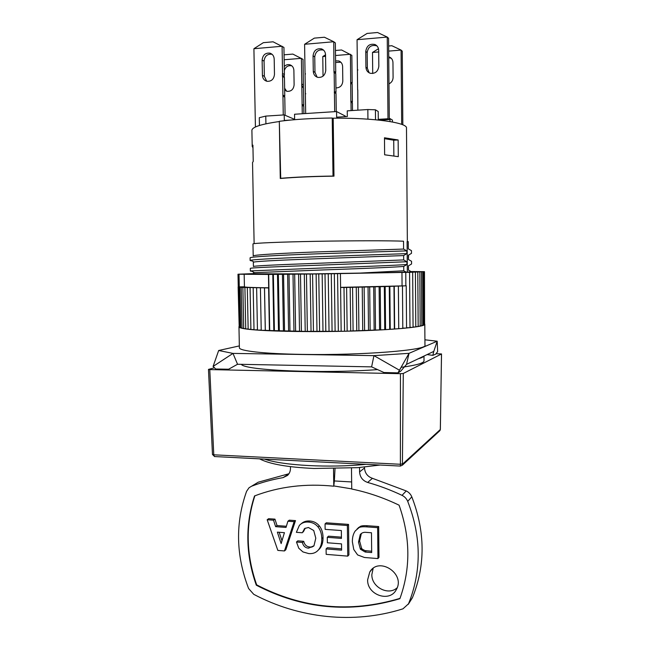 <?xml version="1.0" encoding="UTF-8"?>
<svg xmlns="http://www.w3.org/2000/svg" width="650" height="650" viewBox="0 0 650 650"><rect width="100%" height="100%" fill="white"/><g stroke="black" fill="none" stroke-linecap="round" stroke-linejoin="round"><path stroke-width="0.97" d="M253.557 274.243L253.541 273.804L312.731 273.894L389.269 272.594L406.169 272.139L403.772 270.774L357.004 273.244M253.541 273.618L237.998 274.219L268.669 274.438L325.008 273.861L409.565 272.309L424.466 271.668L411.718 271.546M406.104 272.106L411.718 271.871M406.559 364.349L400.668 371.248L397.954 372.881L409.029 353.332L406.559 364.349L418.259 358.784C421.46 357.898 423.321 357.012 423.832 356.135L433.794 351.39L437.19 341.209L409.029 353.332L373.945 355.631L232.993 353.405L218.668 350.496L239.338 345.914M218.668 350.496L213.086 366.438L232.993 353.405L237.543 364.26L371.613 366.868L373.945 355.631L399.49 370.24M408.306 248.844L408.249 241.621L407.095 241.646L407.331 272.049M408.249 241.621L408.306 248.852L411.458 250.64L411.483 253.346L408.558 255.101M408.623 255.133L408.387 259.48L408.354 255.231M408.387 259.48L411.539 261.284L411.564 263.981L408.436 265.85L408.468 270.099L408.436 265.85M408.46 270.099L411.572 271.879M390 121.566L389.976 118.601L392.438 120.088L392.454 122.005M378.836 66.227C378.064 71.549 375.188 73.897 370.207 73.271C367.534 72.272 366.113 70.265 365.926 67.234L365.763 51.415C366.681 45.744 369.761 43.444 374.993 44.525C377.317 45.646 378.544 47.58 378.682 50.343L378.836 66.227M369.224 72.865L367.364 68.307L367.193 52.577C368.111 46.938 371.174 44.655 376.382 45.727L377.171 46.134M389.293 118.576L389.976 118.601M255.418 126.831L253.906 48.718L282.084 46.256L282.555 73.515L284.399 74.522L284.001 77.236M262.129 60.044L262.413 75.327C262.665 78.536 264.217 80.535 267.061 81.315C271.448 81.494 273.918 79.178 274.471 74.384L274.194 59.044C273.983 56.022 272.577 54.056 269.961 53.154C265.371 52.707 262.754 55.006 262.129 60.044L264.071 61.124C264.696 56.103 267.296 53.82 271.871 54.267L272.139 54.348M283.262 114.969L282.945 96.208L284.781 97.094L285.09 115.278M388.984 83.85C391.592 82.566 392.957 80.446 393.088 77.488L392.957 62.538C392.836 59.938 391.666 58.11 389.472 57.046L391.495 58.533M303.753 105.202L303.485 87.718L301.844 86.84L302.12 104.414L303.753 105.202L302.12 104.414M279.321 121.566L280.272 178.482L280.727 178.441L279.321 121.314C294.621 119.34 312.26 118.243 332.231 118.016L333.206 118.495M301.844 86.84L301.754 85.816L303.396 86.71L303.038 59.361L292.849 54.088L284.058 54.828M345.312 116.642L345.304 116.066L336.562 111.548L336.635 117.187L347.319 116.521L347.246 110.858L367.835 109.533L375.424 109.801L378.202 111.483L378.284 119.356L379.649 120.136L389.301 119.551L388.57 38.317L387.246 37.066L387.993 118.763L389.301 119.551M375.529 119.763L375.424 109.801M265.915 123.809L265.769 116.098L259.293 117.691L259.447 125.483M304.598 44.289L333.751 41.738L324.415 37.237L314.324 38.131L304.598 44.289L305.053 73.653L305.524 73.929M305.671 113.531L305.053 73.653M334.149 71.394L335.741 72.434L335.351 42.941L333.751 41.738L333.994 72.499L335.757 73.547L336.001 92.389L334.409 91.463L334.165 72.516M357.784 89.83L357.866 110.175M357.63 89.814L357.402 69.591L357.923 69.964M335.262 73.222L335.741 72.434M317.135 77.179L314.982 72.377L314.754 56.924C315.502 51.634 318.305 49.343 323.164 50.034L323.7 50.245M313.056 55.803C313.804 50.489 316.623 48.181 321.506 48.88C324.017 49.887 325.366 51.846 325.536 54.763L325.756 70.379C325.114 75.4 322.457 77.74 317.801 77.382C315.014 76.505 313.503 74.498 313.284 71.354L313.056 55.803L314.754 56.924M266.703 81.234L264.355 76.318L262.413 75.327M264.071 61.124L264.355 76.318M282.604 76.489L282.921 95.119L284.765 96.013L284.448 77.48L282.466 76.481L282.474 73.523L284.318 74.531M382.874 119.941L382.882 120.551M325.536 54.828L322.774 56.558L325.561 56.331M335.611 62.489L340.836 62.205M335.587 60.856L338.804 60.946C341.177 61.904 342.452 63.757 342.615 66.511L342.802 81.218C342.322 85.581 340.039 87.815 335.944 87.921M372.718 73.491L372.499 52.447L378.698 51.935M280.727 178.441C295.929 177.166 313.479 176.41 333.369 176.174L333.978 176.166L333.198 118.186C374.757 117.796 407.777 122.761 406.486 128.148L407.355 241.646M280.321 178.344C295.563 177.068 313.129 176.312 333.011 176.069L333.369 176.174M323.042 76.147L322.774 56.558M238.964 326.649L239.379 347.75C238.94 350.878 263.9 353.819 302.193 354.388C362.245 355.517 428.642 350.009 424.962 345.158L424.799 324.114M424.929 339.804L437.19 341.209L437.645 351.65L435.622 354.217L432.802 355.371L433.794 351.39M403.593 249.064L403.536 241.215C391.422 240.614 352.95 240.638 316.046 241.321C279.086 242.003 252.679 243.165 252.972 243.945L253.207 255.978C252.907 254.898 279.289 253.346 316.201 251.94L403.593 249.064L406.819 250.876L315.973 253.874C277.363 255.287 249.771 256.815 250.079 257.839L250.136 260.52L252.086 260.959M253.565 274.243L253.541 272.846L254.443 272.667L322.636 269.953C357.727 268.726 392.291 267.394 403.731 266.435L406.924 264.501L406.9 261.747L403.683 259.927L316.42 263.339C279.508 264.656 253.094 265.834 253.419 266.533L253.329 262.308L254.012 262.048C258.034 261.162 286.171 259.87 321.596 258.586L403.65 255.58L406.843 253.638M406.819 250.876L406.835 253.638L321.457 256.579C284.391 257.896 254.938 259.285 250.819 260.244L250.136 260.52M254.126 243.628L252.533 162.516L253.232 161.403L252.915 145.145L252.216 146.437L251.899 130.309C252.151 127.034 261.276 124.109 279.273 121.542M406.924 264.501C395.273 265.411 359.247 266.736 322.514 267.987L251.266 270.871L250.347 271.066L252.013 271.294M393.859 155.903L393.721 140.205L384.483 138.661M393.721 140.205L398.149 139.969L384.475 137.784L384.629 154.798L398.287 156.658L398.149 139.969M411.564 263.981L411.539 261.284M403.683 259.927L403.65 255.58M406.9 261.747L316.119 265.306C277.526 266.646 249.966 267.767 250.291 268.393L250.347 271.066M411.458 250.64L411.483 253.346M403.772 270.774L403.731 266.435M294.637 119.689L294.548 114.246L336.562 111.548M367.835 109.533L367.941 119.161M290.209 120.088L284.318 120.453L284.229 114.912L265.769 116.098M387.246 37.066L377.536 32.5L367.088 33.434L357.061 39.707L387.246 37.066M357.402 69.591L357.061 39.707M387.993 118.763L378.284 119.356M284.326 70.558C285.602 66.82 288.015 65.228 291.566 65.78L291.891 65.886M284.261 66.479C285.902 64.854 287.771 64.285 289.868 64.789C292.346 65.65 293.686 67.511 293.881 70.362L294.117 84.825C293.589 89.351 291.241 91.52 287.072 91.341L284.659 90.147M302.266 113.75L302.136 105.438L303.769 106.226L303.891 113.644M303.062 87.49L303.396 86.71M303.379 106.039L303.688 105.211M284.221 76.456L284.237 77.366M286.666 91.244L284.627 88.189M284.148 59.759L301.397 58.329L301.795 84.037L303.436 84.939M302.136 105.438L302.047 104.414M301.754 85.816L301.722 84.045L303.371 84.939M253.906 48.718L263.348 42.672L273.098 41.803L283.936 47.409L284.399 74.522M284.765 96.013L284.367 96.899M282.945 96.208L282.921 95.119M282.848 95.127L284.684 96.021M282.506 75.408L284.351 76.407M335.514 55.51L350.423 54.275L350.87 102.156L352.406 102.976L352.495 110.524M350.976 101.116L352.389 101.936L352.178 84.175L350.764 83.257M351.959 102.724L352.389 101.936M350.992 102.164L351.089 110.614M351.715 83.874L352.17 83.127L351.845 55.339L341.559 49.977L335.449 50.489M350.756 82.209L352.17 83.127M334.409 91.463L334.295 92.568L336.017 93.494L336.253 111.564M335.546 93.226L336.001 92.389M334.425 92.576L334.677 111.67M305.362 93.527L305.801 93.754M294.393 119.714L294.393 119.259L284.229 114.912M378.479 48.734L372.499 52.447M388.749 57.671L390.699 58.118M388.741 56.794L389.472 57.046M388.692 51.106L401.074 50.083L391.877 45.727L388.643 46.004M402.838 124.832L402.252 51.188L401.074 50.083L401.668 124.369M252.964 147.778L252.216 146.437M333.011 176.069L332.231 118.016M289.38 365.267L316.916 365.804M418.259 358.784L423.832 356.135M424.596 324.317L424.466 271.668M238.94 326.836C238.989 327.584 241.256 328.283 245.724 328.941C260.983 331.24 307.328 332.288 351.195 331.086C395.127 329.891 425.555 326.812 424.832 324.244M402.464 285.959L402.805 328.404L384.743 329.696L384.329 286.569L406.234 285.805L340.592 287.365M385.572 329.412L385.166 286.463M243.717 328.315L242.044 328.283L241.199 287.389L268.702 287.942L268.45 274.414M245.749 328.648L243.717 328.616L242.873 287.495M384.743 329.696L344.557 331.24L305.216 331.378L304.314 274.089M307.369 331.598L306.467 274.089M424.036 324.707L424.596 324.667L424.255 271.716M250.9 329.274L248.154 329.257L247.309 287.674M350.716 331.094L350.179 287.365L384.329 286.569M353.088 330.826L352.568 287.251M423.694 271.781L424.036 325.041L423.109 325.098M394.347 329.079L393.973 286.268M394.639 328.794L394.266 286.171M389.683 329.396L389.285 286.423M390.244 329.111L389.854 286.317M419.819 271.984L420.184 326.178L418.169 326.267M415.407 272.139L415.797 326.942L413.067 327.031M305.216 331.378L269.409 330.525L268.613 287.918M269.717 330.793L268.669 274.438M273.821 330.712L272.797 274.373M238.266 286.926L237.998 274.219M299.512 331.329L298.586 274.154M295.612 331.5L294.669 274.219M344.557 331.24L343.996 287.479L350.179 287.365M347.157 330.98L346.613 287.365M417.796 272.058L418.169 326.56L415.797 326.658M288.592 331.159L287.625 274.259M289.981 331.402L289.014 274.276M293.963 331.256L293.012 274.211M274.406 330.988L273.374 274.406M283.433 331.037L282.441 274.3M279.354 331.151L278.346 274.365M398.751 328.469L398.393 286.016M301.413 331.557L300.495 274.162M406.559 327.771L409.988 327.689L409.565 272.309M412.669 272.22L413.067 327.316L409.979 327.405M421.476 271.911L421.826 325.804L420.176 325.877M402.805 328.128L406.559 328.047L406.234 285.805M405.762 272.382L405.868 285.74M242.044 327.966L240.736 327.933L239.891 287.284L243.1 287.284L241.199 287.389M240.727 327.616L239.793 327.584L238.948 287.17L241.987 287.178L239.891 287.284M239.785 327.251L239.2 327.226L238.363 287.056L241.231 287.064L238.948 287.17M239.192 326.877L238.136 286.934L240.817 286.951L238.363 287.056M358.914 330.639L358.41 287.137M362.724 330.712L362.237 287.129M341.152 331.118L340.592 287.463L343.996 287.479M257.449 329.826L254.012 329.834L253.175 287.82M375.505 329.956L375.066 286.748M379.551 329.981L379.121 286.715M269.409 330.525L265.281 330.314L264.477 287.885M265.322 330.59L264.517 287.974M356.777 330.915L356.265 287.251M268.702 287.787C252.72 287.625 244.636 287.3 244.432 286.804L244.172 274.162L244.432 286.804L239.281 286.886L239.013 274.243M239.281 286.886L238.136 286.934M421.826 325.488L423.118 325.423L422.768 271.838M248.146 328.965L245.749 328.941L244.912 287.584M265.281 330.314L261.227 330.354L260.414 287.934M380.656 329.696L380.234 286.609M329.038 331.305L328.242 273.788M325.829 331.541L325.008 273.861M284.554 331.289L283.562 274.324M364.609 330.436L364.13 287.016M368.517 330.493L368.054 286.999M370.151 330.208L369.688 286.886M261.219 330.078L257.449 330.102L256.628 287.885M254.004 329.558L250.908 329.55L250.071 287.755M374.14 330.249L373.693 286.861M311.049 331.402L310.172 274.024M313.438 331.606L312.569 274.016M398.726 328.746L398.369 286.114M335.108 331.224L334.336 273.707M338.333 331.37L337.569 273.683M316.981 331.394L316.127 273.951M332.077 331.467L331.289 273.772M340.592 287.463L340.413 273.618M319.605 331.589L318.76 273.942M278.501 330.882L277.493 274.341M322.985 331.37L322.164 273.869M402.066 285.724L401.96 272.407M351.479 468.089L351.739 489.019C367.827 492.343 383.606 497.729 399.084 505.18C410.475 537.461 410.743 568.636 399.88 598.699C350.066 613.527 302.201 609.026 256.303 585.195C245.643 554.864 245.05 525.111 254.524 495.942C279.069 486.59 305.484 483.34 333.767 486.2L333.523 468.731M290.461 466.651L290.485 468.195C290.485 471.104 289.502 473.509 287.536 475.418L283.099 477.62C272.163 479.529 261.649 482.398 251.574 486.224L249.056 487.727L246.594 491.311C235.251 523.023 235.918 555.425 248.601 588.534L253.76 594.336C299.008 618.231 353.462 624.512 402.976 608.831L408.525 603.793C421.696 570.992 421.427 536.859 407.721 501.378C406.567 498.664 404.674 496.657 402.041 495.357C390.764 490.011 379.299 485.712 367.648 482.446C362.676 480.691 359.986 477.181 359.58 471.916L359.531 467.512M364.496 467.058L364.512 467.984C364.91 473.151 367.551 476.596 372.434 478.319L367.648 482.446M411.377 599.389L412.563 597.374C425.514 565.151 425.262 531.643 411.808 496.844C410.678 494.179 408.817 492.212 406.226 490.937L372.434 478.319M288.933 473.744L258.253 482.186L251.574 486.224M335.018 468.707L334.36 480.959L351.65 481.951M334.36 480.959L333.767 486.2M325.057 523.9L326.3 522.811L348.53 524.396L347.376 525.501L325.057 523.9L325.138 529.36L341.348 530.546L341.445 538.403L327.275 537.322L328.51 536.177L341.429 537.152M358.239 527.776L360.011 526.695L357.069 528.946M360.287 526.419C361.668 525.728 364.065 525.501 367.469 525.744L378.674 526.541L378.983 557.334L377.951 558.586L364.447 557.481L357.638 554.938L353.771 549.502L352.365 541.808C352.316 537.282 353.299 533.634 355.322 530.863L359.174 527.532C360.563 526.841 362.968 526.614 366.389 526.858L377.634 527.662L377.951 558.586M378.674 526.541L377.634 527.662M313.983 545.781L315.794 538.176L313.731 530.514L308.433 527.499L304.785 528.458L302.291 532.764L305.094 528.263L304.094 529.1M359.621 541.003L361.351 533.463L360.238 534.609L358.507 542.173L360.409 549.226L361.238 548.316L362.708 549.867L361.514 548.015L359.621 541.003L358.507 542.173M305.289 528.149L303.282 531.919M302.291 532.764L296.368 532.317L299.349 525.419L300.284 524.509C302.421 522.649 305.134 521.836 308.433 522.072C312.406 522.356 315.608 523.989 318.045 526.955C320.466 529.953 321.717 533.853 321.791 538.655C321.848 543.254 320.816 546.894 318.687 549.591L318.362 549.981C316.006 552.711 312.812 553.914 308.766 553.589L302.957 551.931L298.781 548.242L296.473 542.003L302.388 542.466L303.704 541.312L297.814 540.849L296.473 542.003M397.158 587.771C388.367 596.05 371.41 587.096 371.849 574.567L373.149 568.384M348.53 524.396L348.912 554.889L347.758 556.124L347.376 525.501M360.417 549.217L365.186 552.037L365.999 551.119L362.984 549.559M371.67 551.249L365.072 550.615M365.186 552.037L371.678 552.557L371.467 532.764L366.056 532.366C363.659 532.082 361.733 532.821 360.271 534.568L360.238 534.609M302.388 542.466C303.241 546 305.297 547.901 308.563 548.169L313.991 545.764M308.563 548.169L309.538 547.284L312.008 547.056L309.863 546.991C306.605 546.723 304.558 544.83 303.704 541.312M313.747 546.089L312.325 546.764M334.051 485.981L351.739 488.873M399.994 598.382C350.269 613.153 302.494 608.652 256.677 584.87C246.041 554.604 245.432 524.924 254.857 495.812M287.901 521.235L289.283 520.171L295.498 520.617L294.149 521.682L287.901 521.235L286.016 527.426L275.624 526.654L273.528 520.203L267.174 519.748L277.842 550.412L284.44 550.948L294.149 521.682M327.275 537.322L327.356 542.774L341.518 543.879L341.599 550.16L326.097 548.917L326.178 554.361L347.758 556.124M279.199 532.285L281.986 540.767M281.141 543.587L277.379 532.147L284.432 532.683L281.141 543.587M267.174 519.748L268.629 518.7L274.958 519.147L277.046 525.574L286.374 526.256M274.958 519.147L273.528 520.203M275.624 526.654L277.046 525.574M341.583 548.86L327.332 547.731L326.097 548.917M367.624 579.808L369.752 572.041C378.674 556.156 405.762 573.722 396.378 589.493C389.959 602.899 367.023 595.018 367.624 579.808M318.183 550.192L319.946 548.405C322.067 545.716 323.099 542.084 323.042 537.509C322.969 532.724 321.726 528.84 319.312 525.858C316.883 522.901 313.69 521.276 309.733 520.991C306.499 520.764 303.826 521.552 301.706 523.339M295.498 520.617L285.829 549.77L284.44 550.948M214.484 367.786L208.471 369.411L209.779 369.59L213.769 454.813L400.002 464.254L402.813 463.889L440.326 429.52L441.529 353.949L436.02 353.714M209.779 369.59L400.449 373.685L400.384 466.074L214.435 456.544L213.769 454.813L212.469 454.488L208.471 369.411M440.326 429.406L439.977 430.576L402.407 465.156L403.284 373.474L441.496 353.982L440.359 429.463L439.441 431.072M400.449 373.685L403.284 373.474M423.979 356.062L424.011 360.791C424.06 363.09 416.431 365.267 401.123 367.331M377.577 369.598C322.01 373.856 244.286 370.37 241.329 364.333M397.954 372.881L383.931 372.515L371.613 366.868M237.543 364.26L228.629 369.216L215.743 369.013L213.086 366.438M427.107 354.575L432.802 355.371M367.364 68.307L365.926 67.234M365.763 51.415L367.193 52.577M314.982 72.377L313.284 71.354M367.469 525.744L366.389 526.858M364.512 467.984L359.58 471.916M318.362 549.981L319.629 548.795M359.174 527.532L360.011 526.687M321.791 538.655L323.042 537.509M318.045 526.955L319.312 525.858M408.525 603.793L412.563 597.374M402.041 495.357L406.226 490.937M407.721 501.378L411.808 496.844M309.733 520.991L309.408 521.259C306.126 521.032 303.412 521.844 301.283 523.689M308.433 522.072L309.408 521.259M288.738 474.029L283.099 477.62M365.983 464.311C329.713 468.114 282.652 465.506 264.493 459.111M212.469 454.488L214.622 456.552M400.384 466.074L402.407 465.156L400.384 466.074M269.961 53.154L271.871 54.267M321.506 48.88L323.164 50.034M338.804 60.946L340.275 61.977M254.012 262.048L250.819 260.244M254.443 272.667L251.266 270.871M374.993 44.525L376.382 45.727M289.868 64.789L291.566 65.78M408.289 604.297L412.336 597.878M369.752 572.041L371.873 569.457M360.271 534.568L361.303 533.496M319.946 548.405L318.687 549.591M380.161 465.034L357.76 467.659L314.015 468.471C287.747 467.285 269.596 464.084 259.569 458.859M398.231 372.604L401.96 365.861"/></g></svg>
